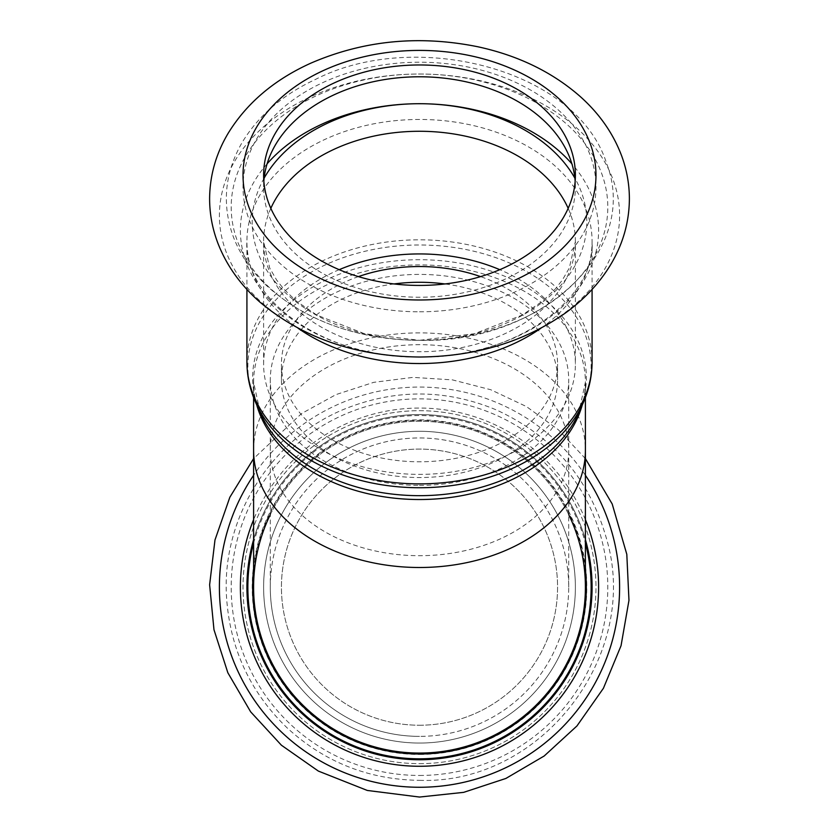 <?xml version="1.0" encoding="UTF-8"?>
<svg xmlns="http://www.w3.org/2000/svg" width="839" height="839" viewBox="0 0 839 839"><rect width="100%" height="100%" fill="white"/><g stroke="black" fill="none" stroke-linecap="round" stroke-linejoin="round"><path stroke-width="0.63" stroke-dasharray="4.2 3.15" d="M339.208 269.676A155.886 110.224 0 0 0 263.614 364.157A155.886 110.224 0 0 0 419.5 474.381A155.886 110.224 0 0 0 575.386 364.157A155.886 110.224 0 0 0 499.792 269.676M358.41 276.608A138.068 97.628 0 0 0 281.432 364.157A138.068 97.628 0 0 0 419.5 461.786A138.068 97.628 0 0 0 557.568 364.157A138.068 97.628 0 0 0 480.59 276.608M394.057 283.949A138.068 97.628 0 0 0 281.432 379.899A138.068 97.628 0 0 0 419.5 477.538A138.068 97.628 0 0 0 557.568 379.899A138.068 97.628 0 0 0 444.943 283.949M419.5 485.403A149.206 105.504 0 0 0 568.706 379.899A149.206 105.504 0 0 0 419.5 274.405A149.206 105.504 0 0 0 270.294 379.899A149.206 105.504 0 0 0 419.5 485.403M270.294 587.164A149.206 149.206 0 0 1 419.5 437.958A149.206 149.206 0 0 1 568.706 587.164A149.206 149.206 0 0 1 419.5 736.369A149.206 149.206 0 0 0 548.716 512.566A149.206 149.206 0 0 0 290.284 512.566A149.206 149.206 0 0 0 419.5 736.369A149.206 149.206 0 0 1 270.294 587.164L270.294 450.186A149.206 105.504 180 0 1 419.5 344.693A149.206 105.504 180 0 1 568.706 450.186A149.206 105.504 180 0 1 419.5 555.691A149.206 105.504 180 0 1 270.294 450.186L270.294 379.899M419.5 725.232A138.068 138.068 0 0 0 539.068 518.124A138.068 138.068 0 0 0 299.932 518.124A138.068 138.068 0 0 0 419.5 725.232A138.068 138.068 0 0 0 539.068 518.124A138.068 138.068 0 0 0 299.932 518.124A138.068 138.068 0 0 0 419.5 725.232M419.5 743.05A155.886 155.886 0 0 0 554.495 509.221A155.886 155.886 0 0 0 284.505 509.221A155.886 155.886 0 0 0 419.5 743.05A155.886 155.886 0 0 0 554.495 509.221A155.886 155.886 0 0 0 284.505 509.221A155.886 155.886 0 0 0 419.5 743.05A155.886 155.886 0 0 0 554.495 509.221A155.886 155.886 0 0 0 284.505 509.221A155.886 155.886 0 0 0 419.5 743.05A155.886 155.886 0 0 0 554.495 509.221A155.886 155.886 0 0 0 284.505 509.221A155.886 155.886 0 0 0 419.5 743.05M263.834 181.098A155.886 110.224 0 0 0 263.614 187.003A155.886 110.224 0 0 0 419.5 297.237A155.886 110.224 0 0 0 575.386 187.003A155.886 110.224 0 0 0 575.155 181.098M270.294 514.622A165.902 165.902 0 0 1 568.706 514.622M253.598 587.164A165.902 165.902 0 0 1 419.5 421.262A165.902 165.902 0 0 1 585.402 587.164M585.402 539.613A172.582 172.582 0 0 0 253.598 539.613M419.5 759.746A172.582 172.582 0 0 0 568.968 500.873A172.582 172.582 0 0 0 270.032 500.873A172.582 172.582 0 0 0 419.5 759.746A172.582 172.582 0 0 0 568.968 500.873A172.582 172.582 0 0 0 270.032 500.873A172.582 172.582 0 0 0 419.5 759.746M585.402 397.55L585.402 382.217L578.658 413.082A166.846 117.974 0 0 0 419.5 259.712A166.846 117.974 0 0 0 260.342 413.082L253.598 382.217A165.902 117.313 180 0 1 419.5 264.904A165.902 117.313 180 0 1 585.402 382.217A165.902 117.313 180 0 1 582.235 405.048M256.765 405.048A165.902 117.313 180 0 1 253.598 382.217L253.598 397.55M255.759 402.783A171.649 121.372 180 0 1 419.5 244.998A171.649 121.372 180 0 1 583.241 402.783M253.598 450.186A165.902 117.313 180 0 1 419.5 332.884A165.902 117.313 180 0 1 585.402 450.186M592.082 361.85A172.582 122.033 0 0 0 419.5 239.807A172.582 122.033 0 0 0 246.918 361.85M540.924 328.227A172.582 122.033 0 0 0 592.082 241.496A172.582 122.033 0 0 0 419.5 119.463A172.582 122.033 0 0 0 246.918 241.496A172.582 122.033 0 0 0 298.076 328.227M267.106 163.825A179.106 126.647 0 0 0 263.079 292.056A179.106 126.647 0 0 0 419.5 357.015A200.102 141.497 0 0 0 592.795 144.769A200.102 141.497 0 0 0 246.205 144.769A200.102 141.497 0 0 0 419.5 357.015A179.106 126.647 0 0 0 575.921 292.056A179.106 126.647 0 0 0 571.894 163.825M270.829 208.345A155.886 110.224 0 0 0 263.614 241.496A155.886 110.224 0 0 0 419.5 351.73A155.886 110.224 0 0 0 575.386 241.496A155.886 110.224 0 0 0 568.171 208.345M264.117 178.162A167.297 118.299 0 0 0 419.5 340.309A167.297 118.299 0 0 0 574.883 178.162M263.614 364.157L263.614 241.496L269.707 268.05L276.671 280.09L283.802 289.098L296.272 301.033L316.775 315.065L364.451 333.712L419.5 340.309A188.293 133.139 0 0 0 582.57 140.595A188.293 133.139 0 0 0 256.43 140.595A188.293 133.139 0 0 0 419.5 340.309C538.072 343.885 640.923 252.497 606.607 163.406C576.802 68.588 414.707 28.715 315.904 79.212C282.481 94.776 257.709 116.181 241.58 143.417C224.915 173.044 221.936 203.552 232.634 234.93C239.713 254.427 251.627 271.867 268.375 287.263C307.934 321.809 358.305 339.501 419.5 340.309L474.549 333.712L522.225 315.065L542.728 301.033L555.187 289.098L562.329 280.09L569.293 268.05L575.386 241.496L575.386 364.157M419.5 311.804A176.484 124.791 0 0 0 572.334 124.612A176.484 124.791 0 0 0 266.666 124.612A176.484 124.791 0 0 0 419.5 311.804M585.402 569.482A166.846 166.846 0 0 0 253.598 569.482M253.598 543.137A171.649 171.649 0 0 1 585.402 543.137M585.402 475.283A200.102 200.102 0 0 0 253.598 475.283M419.5 763.647A176.484 176.484 0 0 0 572.334 498.922A176.484 176.484 0 0 0 266.666 498.922A176.484 176.484 0 0 0 419.5 763.647A176.484 176.484 0 0 0 572.334 498.922A176.484 176.484 0 0 0 266.666 498.922A176.484 176.484 0 0 0 419.5 763.647M585.402 519.666A179.106 179.106 0 0 0 253.598 519.666M419.5 754.46A167.297 167.297 0 0 0 564.385 503.515A167.297 167.297 0 0 0 274.615 503.515A167.297 167.297 0 0 0 419.5 754.46M419.5 775.456A188.293 188.293 0 0 0 582.57 493.017A188.293 188.293 0 0 0 256.43 493.017A188.293 188.293 0 0 0 419.5 775.456M557.568 379.899L557.568 364.157M281.432 379.899L281.432 364.157M592.082 289.413L592.082 241.496C596.078 297.939 515.136 358.914 419.5 357.015L419.5 357.015C323.864 358.914 242.922 297.939 246.918 241.496L246.918 289.413M568.706 587.164L568.706 379.899M575.386 175.194L575.386 187.003M263.614 175.194L263.614 187.003M585.402 458.608L558.344 429.757L526.399 406.537L490.71 389.726L452.483 379.889L413.04 377.372L373.743 382.332L336.061 394.571L301.526 413.575L253.598 458.608M419.5 780.343C541.029 784.685 641.038 655.752 606.618 539.12C589.744 479.017 552.943 435.934 496.227 409.872C447.25 389.527 397.969 388.751 348.384 407.544C272.035 436.469 220.363 517.894 226.698 599.298C230.547 649.879 250.725 692.783 287.253 727.99C324.693 762.231 368.772 779.683 419.5 780.343"/><path stroke-width="1.26" d="M499.792 269.676A155.886 110.224 0 0 0 339.208 269.676M480.59 276.608A138.068 97.628 0 0 0 358.41 276.608M444.943 283.949A138.068 97.628 0 0 0 394.057 283.949M575.155 181.098A155.886 110.224 0 0 0 419.5 76.779A155.886 110.224 0 0 0 263.834 181.098M419.5 285.428A155.886 110.224 0 0 0 575.386 175.194A155.886 110.224 0 0 0 419.5 64.97A155.886 110.224 0 0 0 263.614 175.194A155.886 110.224 0 0 0 419.5 285.428M568.706 514.622A165.902 165.902 0 0 1 419.5 753.065A165.902 165.902 0 0 1 270.294 514.622M253.598 450.186A165.902 117.313 180 0 0 419.5 567.5A165.902 117.313 180 0 0 585.402 450.186L585.402 587.164A165.902 165.902 0 0 1 419.5 753.065A165.902 165.902 0 0 1 253.598 587.164L253.598 397.55M253.598 539.613A172.582 172.582 0 0 0 419.5 759.746A172.582 172.582 0 0 0 585.402 539.613M419.5 495.671A166.846 117.974 0 0 0 578.658 413.082L583.241 402.783A171.649 121.372 180 0 1 419.5 487.742A171.649 121.372 180 0 1 255.759 402.783L260.342 413.082A166.846 117.974 0 0 0 419.5 495.671M582.235 405.048A165.902 117.313 180 0 1 419.5 499.53A165.902 117.313 180 0 1 256.765 405.048M255.759 402.783C249.896 389.6 246.949 375.956 246.918 361.85A172.582 122.033 0 0 0 419.5 483.883A172.582 122.033 0 0 0 592.082 361.85C592.051 375.956 589.093 389.6 583.241 402.783M298.076 328.227A172.582 122.033 0 0 0 419.5 363.539A172.582 122.033 0 0 0 540.924 328.227M419.5 299.984A176.484 124.791 0 0 0 572.334 112.804A176.484 124.791 0 0 0 266.666 112.804A176.484 124.791 0 0 0 419.5 299.984M571.894 163.825A179.106 126.647 0 0 0 419.5 103.711A179.106 126.647 0 0 0 267.106 163.825M568.171 208.345A155.886 110.224 0 0 0 419.5 131.272A155.886 110.224 0 0 0 270.829 208.345M574.883 178.162A167.297 118.299 0 0 0 419.5 103.711A167.297 118.299 0 0 0 264.117 178.162M253.598 569.482A166.846 166.846 0 0 0 419.5 754.009A166.846 166.846 0 0 0 585.402 569.482M585.402 543.137A171.649 171.649 0 0 1 419.5 758.813A171.649 171.649 0 0 1 253.598 543.137M253.598 475.283A200.102 200.102 0 0 0 419.5 787.265A200.102 200.102 0 0 0 585.402 475.283M253.598 519.666A179.106 179.106 0 0 0 419.5 766.269A179.106 179.106 0 0 0 585.402 519.666M585.402 450.186L585.402 397.55M592.082 361.85L592.082 289.413M246.918 361.85L246.918 289.413M419.5 357.015C475.514 356.585 524.165 341.913 565.444 312.989C584.08 299.513 599.004 283.655 610.194 265.428C622.842 244.589 629.24 222.366 629.386 198.78C629.355 184.035 626.743 169.646 621.563 155.635C613.078 133.191 599.214 113.422 579.98 96.317C552.24 72.07 518.261 55.563 478.031 46.806C419.28 34.892 363.518 40.356 310.734 63.208C274.206 79.736 246.666 103.134 228.093 133.391C216.032 153.694 209.876 175.288 209.614 198.172C209.561 213.62 212.33 228.659 217.92 243.289C226.603 265.543 240.583 285.134 259.859 302.061C302.764 338.033 355.977 356.344 419.5 357.015M253.598 458.608L229.855 497.233L214.983 539.959L209.624 584.804L213.976 629.743L227.851 672.752L250.683 711.871L281.411 745.221L318.39 771.093L367.304 790.453L419.5 797.05L463.673 792.352L505.875 778.456L544.196 755.991L576.938 725.966L603.419 688.274L621.049 645.715L628.967 600.346L626.806 554.327L612.187 503.956L585.402 458.608"/></g></svg>
